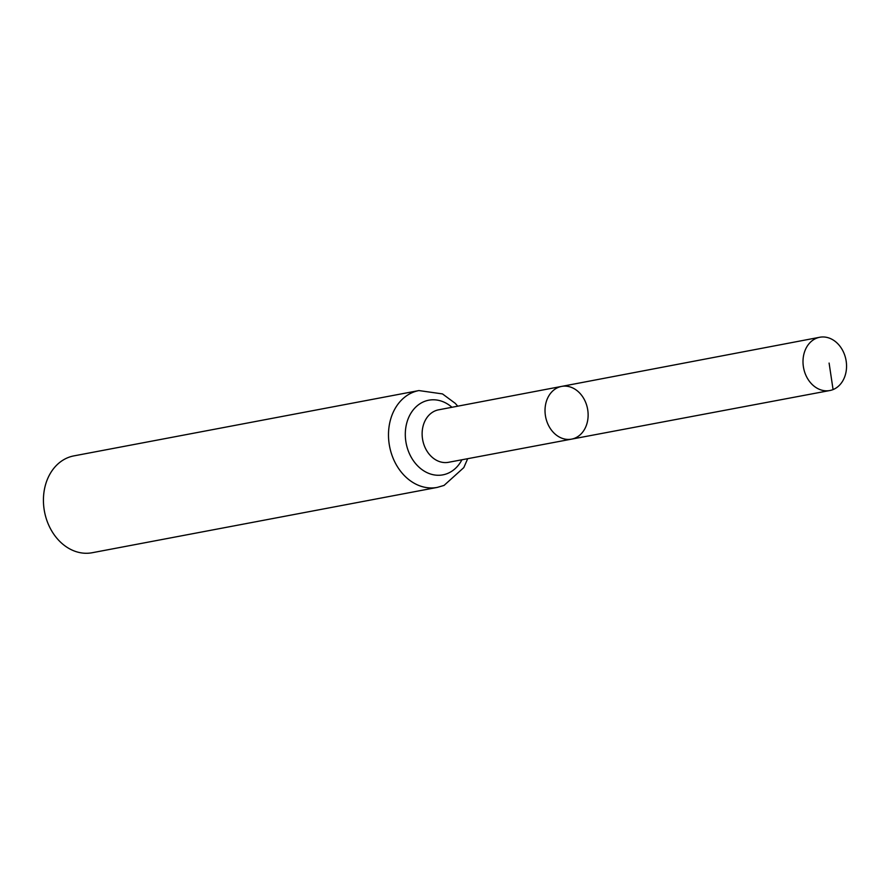 <?xml version="1.0" encoding="UTF-8"?>
<svg xmlns="http://www.w3.org/2000/svg" width="890" height="890" viewBox="0 0 890 890"><rect width="100%" height="100%" fill="white"/><g stroke="black" fill="none" stroke-linecap="round" stroke-linejoin="round"><path stroke-width="1.33" d="M574.784 438.192A26.834 21.349 79.3 0 0 587.089 406.741A26.834 21.349 79.3 0 0 561.568 386.416A26.834 21.349 79.3 0 0 545.603 416.743A26.834 21.349 79.3 0 0 571.547 439.137A26.834 21.349 79.3 0 0 574.784 438.192M437.246 487.409A49.284 39.205 79.3 0 1 389.564 446.279A49.284 39.205 79.3 0 1 418.912 390.565L73.848 455.891A49.284 39.205 79.3 0 0 44.5 511.605A49.284 39.205 79.3 0 0 92.182 552.735L437.246 487.409L444.054 485.417L463.801 467.606L467.684 458.695M571.547 439.137L448.527 462.299A26.7 21.238 79.3 0 1 422.705 440.005A26.7 21.238 79.3 0 1 438.592 409.823L561.568 386.416A26.834 21.349 79.3 0 0 545.603 416.743A26.834 21.349 79.3 0 0 571.547 439.137L829.803 390.532A27.101 21.56 79.3 0 0 833.073 389.575A27.101 21.56 79.3 0 0 845.5 357.802A27.101 21.56 79.3 0 0 819.723 337.266A27.101 21.56 79.3 0 0 816.486 338.222A27.101 21.56 79.3 0 0 804.048 369.973A27.101 21.56 79.3 0 0 829.803 390.532M833.073 389.575L829.102 363.076M451.964 407.275A37.992 30.227 79.3 0 0 405.406 431.238A37.992 30.227 79.3 0 0 447.447 473.513A37.992 30.227 79.3 0 0 461.91 459.785M418.912 390.565L442.486 393.914L455.28 403.381L457.738 406.174M561.568 386.416L819.723 337.266"/></g></svg>
